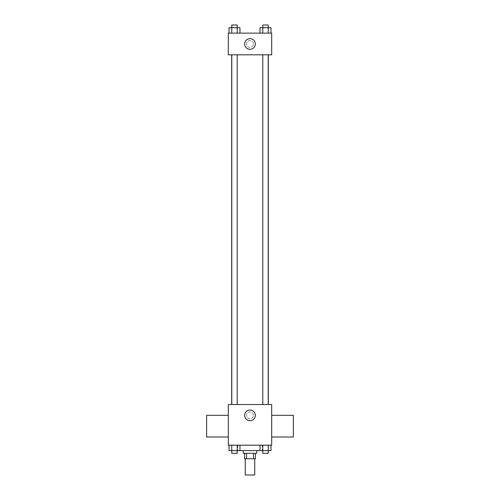 <?xml version="1.0" encoding="UTF-8"?>
<svg xmlns="http://www.w3.org/2000/svg" width="500" height="500" viewBox="0 0 500 500"><rect width="100%" height="100%" fill="white"/><g stroke="black" fill="none" stroke-linecap="round" stroke-linejoin="round"><path stroke-width="0.38" stroke-dasharray="2.5 1.88" d="M254.744 475L245.256 475M254.744 458.738L245.256 458.738L254.744 458.738M246.525 458.738L244.581 458.738L244.581 453.312L246.525 453.312L246.525 458.738L255.419 458.738L255.419 453.312L253.475 453.312L253.475 458.738M246.525 453.312L244.581 453.312M253.475 453.312L255.419 453.312M243.225 453.312L256.775 453.312M250 450.6L243.225 450.6L250 450.6M260.031 445.181L270.981 445.181L260.031 445.181L270.981 445.181L260.031 445.181L262.769 445.181L260.031 445.181L260.031 450.6L262.769 450.6L231.756 450.6L237.231 450.6L231.781 450.6L237.206 450.6L237.206 453.312L231.781 453.312L237.206 453.312L231.781 453.312L231.781 450.6M262.2 445.181L237.8 445.181L262.2 445.181L262.2 450.6M229.019 445.181L229.019 450.6L231.756 450.6L229.019 450.6L231.756 450.6L231.756 445.181L239.969 445.181L231.756 445.181L231.756 450.6L237.231 450.6L237.231 445.181L231.756 445.181L237.231 445.181L237.231 450.6L237.231 445.181L239.969 445.181L239.969 450.6M228.312 445.181L271.688 445.181L271.688 404.519L228.312 404.519L228.312 445.181M253.388 415.363A3.388 3.388 0 0 0 248.306 412.425A3.388 3.388 0 0 0 248.306 418.294A3.388 3.388 0 0 0 253.388 415.363A3.388 3.388 0 0 0 248.306 412.425A3.388 3.388 0 0 0 248.306 418.294A3.388 3.388 0 0 0 253.388 415.363M268.325 404.519L231.675 404.519L268.325 404.519M237.206 404.519L231.781 404.519L237.206 404.519L231.781 404.519L237.206 404.519L237.206 54.819L231.781 54.819L237.206 54.819M268.219 404.519L262.794 404.519L268.219 404.519L262.794 404.519L268.219 404.519L268.219 54.819L262.794 54.819L268.219 54.819M228.312 437.006L228.312 415.319L228.312 437.006M271.688 415.319L271.688 437.006L271.688 415.319M293.375 415.319L293.375 437.006M206.625 437.006L206.625 415.319M255.331 415.363A5.331 5.331 0 0 1 247.338 419.975A5.331 5.331 0 0 1 247.338 410.744A5.331 5.331 0 0 1 255.331 415.363M268.325 54.819L231.675 54.819L268.325 54.819M228.312 54.819L271.688 54.819L271.688 33.131L228.312 33.131L228.312 54.819M253.388 43.975A3.388 3.388 0 0 0 248.306 41.044A3.388 3.388 0 0 0 248.306 46.913A3.388 3.388 0 0 0 253.388 43.975A3.388 3.388 0 0 0 248.306 41.044A3.388 3.388 0 0 0 248.306 46.913A3.388 3.388 0 0 0 253.388 43.975M229.019 33.131L229.019 27.713L231.756 27.713L231.756 33.131L229.019 33.131L239.969 33.131L229.019 33.131L239.969 33.131L229.019 33.131L239.969 33.131L229.019 33.131L231.756 33.131L231.756 27.713L239.969 27.713L231.781 27.713L237.206 27.713L237.231 33.131L237.231 27.713L229.019 27.713L239.969 27.713L239.969 33.131M260.031 33.131L260.031 27.713L262.769 27.713L262.769 33.131L260.031 33.131L270.981 33.131L260.031 33.131L270.981 33.131L260.031 33.131L270.981 33.131L260.031 33.131L262.769 33.131L262.769 27.713L270.981 27.713L268.244 27.713L268.244 33.131L268.244 27.713L260.031 27.713L270.981 27.713L270.981 33.131M228.312 47.362L228.312 40.587L228.312 47.362M271.688 40.587L271.688 47.362L271.688 40.587M255.331 43.975A5.331 5.331 0 0 1 247.338 48.594A5.331 5.331 0 0 1 247.338 39.362A5.331 5.331 0 0 1 255.331 43.975M268.219 27.713L268.219 25L262.794 25L268.219 25L262.794 25L262.794 27.713L268.219 27.713L262.794 27.713L262.769 33.131M237.231 33.131L237.206 25L231.781 25L237.206 25L231.781 25L231.781 27.713L237.206 27.713L231.781 27.713M268.244 27.713L268.244 33.131M231.756 27.713L231.756 33.131M260.031 450.6L262.769 450.6L262.769 445.181L268.244 445.181L262.769 445.181L262.769 450.6L270.981 450.6L268.244 450.6L270.981 450.6L270.981 445.181L268.244 445.181L268.244 450.6L262.769 450.6L268.244 450.6L268.244 445.181L270.981 445.181M268.219 450.6L268.219 453.312L262.794 453.312L268.219 453.312L262.794 453.312L262.794 450.6L268.219 450.6L262.794 450.6L262.769 445.181M268.244 445.181L268.244 450.6M239.969 445.181L237.231 445.181M231.756 445.181L231.756 450.6M237.8 445.181L237.8 450.6M231.781 54.819L231.781 404.519M262.794 54.819L262.794 404.519"/><path stroke-width="0.75" d="M245.256 458.738L245.256 475L254.744 475L254.744 458.738M253.475 453.312L253.475 458.738L244.581 458.738L244.581 453.312M253.475 458.738L255.419 458.738L255.419 453.312M256.775 450.6L256.775 453.312L243.225 453.312L243.225 450.6M246.525 453.312L246.525 458.738M239.969 445.181L239.969 450.6L262.769 450.6L262.794 453.312L268.219 453.312L268.219 450.6M271.688 445.181L228.312 445.181L228.312 404.519L271.688 404.519L271.688 445.181M255.331 415.363A5.331 5.331 0 0 1 247.338 419.975A5.331 5.331 0 0 1 247.338 410.744A5.331 5.331 0 0 1 255.331 415.363M271.688 437.006L293.375 437.006L293.375 415.319L271.688 415.319M228.312 415.319L206.625 415.319L206.625 437.006L228.312 437.006M268.325 54.819L268.325 404.519M262.794 404.519L262.794 54.819M237.206 54.819L237.206 404.519M271.688 54.819L228.312 54.819L228.312 33.131L271.688 33.131L271.688 54.819M255.331 43.975A5.331 5.331 0 0 1 247.338 48.594A5.331 5.331 0 0 1 247.338 39.362A5.331 5.331 0 0 1 255.331 43.975M270.981 33.131L270.981 27.713L260.031 27.713L260.031 33.131M268.244 27.713L268.244 33.131M268.219 27.713L268.219 25L262.794 25L262.769 33.131M239.969 33.131L239.969 27.713L229.019 27.713L229.019 33.131M231.781 27.713L231.781 25L237.206 25L237.231 33.131M231.756 27.713L231.756 33.131M270.981 445.181L270.981 450.6L262.769 450.6L262.769 445.181M260.031 445.181L260.031 450.6M268.244 445.181L268.244 450.6M239.969 450.6L229.019 450.6L229.019 445.181M237.231 445.181L237.206 453.312L231.781 453.312L231.781 450.6M231.756 445.181L231.756 450.6M231.675 54.819L231.675 404.519M268.219 404.519L268.219 54.819M231.781 54.819L231.781 404.519"/></g></svg>
